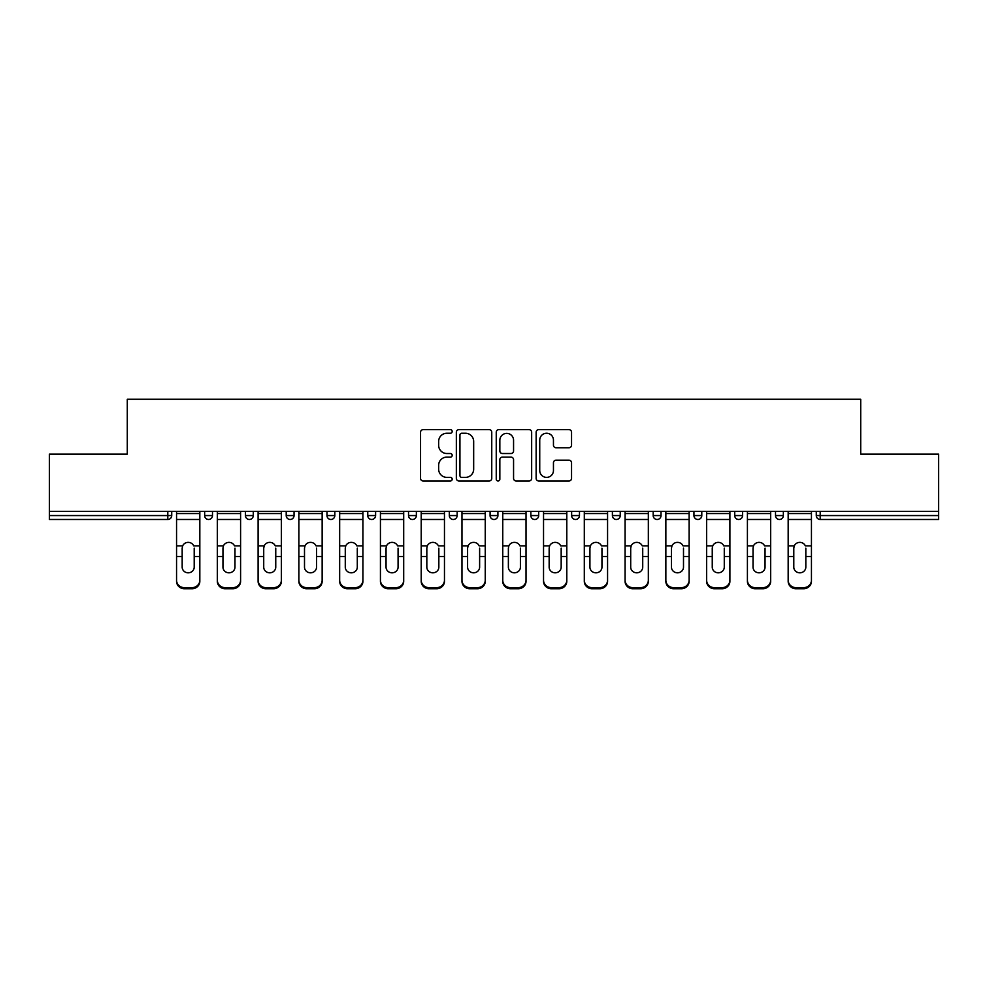 <?xml version="1.0" encoding="UTF-8"?>
<svg xmlns="http://www.w3.org/2000/svg" width="988" height="988" viewBox="0 0 988 988"><rect width="100%" height="100%" fill="white"/><g stroke="black" fill="none" stroke-linecap="round" stroke-linejoin="round"><path stroke-width="1.48" d="M452.183 431.46A1.791 1.791 0 0 0 450.38 429.656L423.123 429.656A2.569 2.569 0 0 0 420.555 432.225L420.555 478.402A2.569 2.569 0 0 0 423.123 480.971L450.38 480.971A1.791 1.791 0 0 0 452.183 479.18A1.791 1.791 0 0 0 450.38 477.377L446.86 477.377A8.213 8.213 0 0 1 438.647 469.177L438.647 465.323A8.213 8.213 0 0 1 446.86 457.111L450.38 457.111A1.791 1.791 0 0 0 452.183 455.32A1.791 1.791 0 0 0 450.38 453.517L446.86 453.517A8.213 8.213 0 0 1 438.647 445.316L438.647 441.463A8.213 8.213 0 0 1 446.86 433.25L450.38 433.25A1.791 1.791 0 0 0 452.183 431.46M568.977 447.749A2.569 2.569 0 0 0 571.546 445.18L571.546 432.225A2.569 2.569 0 0 0 568.977 429.656L538.707 429.656A2.569 2.569 0 0 0 536.138 432.225L536.138 478.402A2.569 2.569 0 0 0 538.707 480.971L568.977 480.971A2.569 2.569 0 0 0 571.546 478.402L571.546 462.755A2.569 2.569 0 0 0 568.977 460.186L556.022 460.186A2.569 2.569 0 0 0 553.453 462.755L553.453 470.523A6.867 6.867 0 0 1 546.599 477.377A6.867 6.867 0 0 1 539.732 470.523L539.732 440.117A6.867 6.867 0 0 1 546.599 433.25A6.867 6.867 0 0 1 553.453 440.117L553.453 445.18A2.569 2.569 0 0 0 556.022 447.749L568.977 447.749M49.4 511.376L49.4 454.134L127.291 454.134L127.291 399.251L860.709 399.251L860.709 454.134L938.6 454.134L938.6 511.376L49.4 511.376L49.4 515.563L167.799 515.563L167.799 511.376M491.752 432.225A2.569 2.569 0 0 0 489.184 429.656L458.914 429.656A2.569 2.569 0 0 0 456.345 432.225L456.345 478.402A2.569 2.569 0 0 0 458.914 480.971L489.184 480.971A2.569 2.569 0 0 0 491.752 478.402L491.752 432.225M498.817 429.656L529.086 429.656A2.569 2.569 0 0 1 531.655 432.225L531.655 478.402A2.569 2.569 0 0 1 529.086 480.971L516.131 480.971A2.569 2.569 0 0 1 513.562 478.402L513.562 459.679A2.569 2.569 0 0 0 510.994 457.111L502.398 457.111A2.569 2.569 0 0 0 499.842 459.679L499.842 479.18A1.791 1.791 0 0 1 498.038 480.971A1.791 1.791 0 0 1 496.248 479.18L496.248 432.225A2.569 2.569 0 0 1 498.817 429.656M167.799 519.478A3.915 3.915 0 0 0 171.727 515.563L167.799 515.563L167.799 519.478A3.915 3.915 0 0 0 171.727 515.563L171.727 511.376L171.727 515.563A3.915 3.915 0 0 1 167.799 519.478L49.4 519.478L49.4 515.563M938.6 511.376L938.6 519.478L820.201 519.478A3.915 3.915 0 0 1 816.273 515.563L816.273 511.376M204.652 511.376L204.652 515.563L204.652 511.376M208.579 519.478A3.915 3.915 0 0 1 204.652 515.563A3.915 3.915 0 0 0 208.579 519.478A3.915 3.915 0 0 0 212.494 515.563L212.494 511.376L212.494 515.563A3.915 3.915 0 0 1 208.579 519.478A3.915 3.915 0 0 1 204.652 515.563L212.494 515.563A3.915 3.915 0 0 1 208.579 519.478M245.432 511.376L245.432 515.563L245.432 511.376M253.274 511.376L253.274 515.563L253.274 511.376M286.211 511.376L286.211 515.563L286.211 511.376M294.054 511.376L294.054 515.563A3.915 3.915 0 0 1 290.126 519.478A3.915 3.915 0 0 1 286.211 515.563A3.915 3.915 0 0 0 290.126 519.478A3.915 3.915 0 0 0 294.054 515.563A3.915 3.915 0 0 1 290.126 519.478A3.915 3.915 0 0 1 286.211 515.563L294.054 515.563M326.979 515.563A3.915 3.915 0 0 0 330.906 519.478A3.915 3.915 0 0 0 334.821 515.563A3.915 3.915 0 0 1 330.906 519.478A3.915 3.915 0 0 0 334.821 515.563L334.821 511.376L334.821 515.563L326.979 515.563A3.915 3.915 0 0 0 330.906 519.478A3.915 3.915 0 0 1 326.979 515.563L326.979 511.376M367.758 511.376L367.758 515.563L367.758 511.376M375.601 511.376L375.601 515.563L375.601 511.376M416.368 511.376L416.368 515.563L408.526 515.563A3.915 3.915 0 0 0 412.453 519.478A3.915 3.915 0 0 1 408.526 515.563L408.526 511.376M449.305 511.376L449.305 515.563L449.305 511.376M457.148 511.376L457.148 515.563L457.148 511.376M490.085 511.376L490.085 515.563L490.085 511.376M497.915 511.376L497.915 515.563L497.915 511.376M530.852 511.376L530.852 515.563L530.852 511.376M538.695 511.376L538.695 515.563A3.915 3.915 0 0 1 534.78 519.478A3.915 3.915 0 0 1 530.852 515.563A3.915 3.915 0 0 0 534.78 519.478A3.915 3.915 0 0 1 530.852 515.563L538.695 515.563A3.915 3.915 0 0 1 534.78 519.478M571.632 511.376L571.632 515.563L571.632 511.376M579.474 511.376L579.474 515.563L579.474 511.376M612.399 511.376L612.399 515.563L612.399 511.376M620.242 511.376L620.242 515.563A3.915 3.915 0 0 1 616.327 519.478A3.915 3.915 0 0 1 612.399 515.563L620.242 515.563A3.915 3.915 0 0 1 616.327 519.478A3.915 3.915 0 0 0 620.242 515.563M653.179 511.376L653.179 515.563L653.179 511.376M661.021 511.376L661.021 515.563L661.021 511.376M693.947 511.376L693.947 515.563L693.947 511.376M701.789 511.376L701.789 515.563L701.789 511.376M742.568 511.376L742.568 515.563A3.915 3.915 0 0 1 738.654 519.478A3.915 3.915 0 0 1 734.726 515.563L734.726 511.376M783.348 511.376L783.348 515.563A3.915 3.915 0 0 1 779.421 519.478A3.915 3.915 0 0 1 775.506 515.563L775.506 511.376M249.347 519.478A3.915 3.915 0 0 1 245.432 515.563A3.915 3.915 0 0 0 249.347 519.478A3.915 3.915 0 0 0 253.274 515.563A3.915 3.915 0 0 1 249.347 519.478A3.915 3.915 0 0 1 245.432 515.563L253.274 515.563A3.915 3.915 0 0 1 249.347 519.478M371.673 519.478A3.915 3.915 0 0 1 367.758 515.563A3.915 3.915 0 0 0 371.673 519.478A3.915 3.915 0 0 0 375.601 515.563A3.915 3.915 0 0 1 371.673 519.478A3.915 3.915 0 0 1 367.758 515.563L375.601 515.563A3.915 3.915 0 0 1 371.673 519.478M412.453 519.478A3.915 3.915 0 0 0 416.368 515.563A3.915 3.915 0 0 1 412.453 519.478A3.915 3.915 0 0 1 408.526 515.563M453.22 519.478A3.915 3.915 0 0 1 449.305 515.563A3.915 3.915 0 0 0 453.22 519.478A3.915 3.915 0 0 0 457.148 515.563A3.915 3.915 0 0 1 453.22 519.478A3.915 3.915 0 0 1 449.305 515.563L457.148 515.563A3.915 3.915 0 0 1 453.22 519.478M494 519.478A3.915 3.915 0 0 1 490.085 515.563L497.915 515.563A3.915 3.915 0 0 1 494 519.478A3.915 3.915 0 0 0 497.915 515.563M575.547 519.478A3.915 3.915 0 0 1 571.632 515.563A3.915 3.915 0 0 0 575.547 519.478A3.915 3.915 0 0 0 579.474 515.563A3.915 3.915 0 0 1 575.547 519.478A3.915 3.915 0 0 1 571.632 515.563L579.474 515.563A3.915 3.915 0 0 1 575.547 519.478M657.094 519.478A3.915 3.915 0 0 1 653.179 515.563L661.021 515.563A3.915 3.915 0 0 1 657.094 519.478A3.915 3.915 0 0 0 661.021 515.563M697.874 519.478A3.915 3.915 0 0 1 693.947 515.563A3.915 3.915 0 0 0 697.874 519.478A3.915 3.915 0 0 0 701.789 515.563A3.915 3.915 0 0 1 697.874 519.478A3.915 3.915 0 0 1 693.947 515.563L701.789 515.563A3.915 3.915 0 0 1 697.874 519.478M461.742 433.25A1.791 1.791 0 0 0 459.939 435.053L459.939 475.586A1.791 1.791 0 0 0 461.742 477.377L465.459 477.377A8.213 8.213 0 0 0 473.672 469.177L473.672 441.463A8.213 8.213 0 0 0 465.459 433.25L461.742 433.25M513.562 440.24A6.867 6.867 0 0 0 506.696 433.386A6.867 6.867 0 0 0 499.842 440.24L499.842 450.96A2.569 2.569 0 0 0 502.398 453.517L510.994 453.517A2.569 2.569 0 0 0 513.562 450.96L513.562 440.24M194.204 548.167L194.204 556.54L199.823 556.54L199.823 511.376M176.556 557.64L176.556 581.327L176.556 545.87L182.657 545.87L182.175 548.167L182.657 545.87A6.014 5.767 0 0 1 193.722 545.87L199.823 545.87M199.823 557.64L199.823 581.327A7.842 7.422 180 0 1 191.981 588.749L191.981 587.65A7.842 7.422 0 0 0 199.823 580.228L199.823 556.54M194.204 567.124A6.014 5.681 180 0 1 188.189 572.818A6.014 5.681 180 0 1 182.175 567.124A6.014 5.681 180 0 0 188.189 572.818A6.014 5.681 180 0 0 194.204 567.124L194.204 556.54M182.175 567.124L182.175 548.167M176.556 580.228A7.842 7.422 0 0 0 184.398 587.65L184.398 588.749L191.981 588.749M184.398 588.749A7.842 7.422 180 0 1 176.556 581.327M184.398 587.65L191.981 587.65M176.556 545.87L176.556 511.376M199.823 580.228L199.823 581.327M234.971 548.167L234.971 556.54L240.59 556.54L240.59 511.376M217.335 557.64L217.335 581.327L217.335 545.87L223.436 545.87L222.955 548.167L223.436 545.87A6.014 5.767 0 0 1 234.502 545.87L240.59 545.87M240.59 557.64L240.59 581.327A7.842 7.422 180 0 1 232.76 588.749L232.76 587.65A7.842 7.422 0 0 0 240.59 580.228L240.59 556.54M234.971 567.124A6.014 5.681 180 0 1 228.969 572.818A6.014 5.681 180 0 1 222.955 567.124A6.014 5.681 180 0 0 228.969 572.818A6.014 5.681 180 0 0 234.971 567.124L234.971 556.54M275.751 548.167L275.751 556.54L281.37 556.54L281.37 511.376M258.103 557.64L258.103 581.327L258.103 545.87L264.204 545.87L263.722 548.167L264.204 545.87A6.014 5.767 0 0 1 275.269 545.87L281.37 545.87M281.37 557.64L281.37 581.327A7.842 7.422 180 0 1 273.528 588.749L273.528 587.65A7.842 7.422 0 0 0 281.37 580.228L281.37 556.54M275.751 567.124A6.014 5.681 180 0 1 269.736 572.818A6.014 5.681 180 0 1 263.722 567.124A6.014 5.681 180 0 0 269.736 572.818A6.014 5.681 180 0 0 275.751 567.124L275.751 556.54M316.531 548.167L316.531 556.54L322.15 556.54L322.15 511.376M298.882 557.64L298.882 581.327L298.882 545.87L304.983 545.87L304.502 548.167L304.983 545.87A6.014 5.767 0 0 1 316.049 545.87L322.15 545.87M322.15 557.64L322.15 581.327A7.842 7.422 180 0 1 314.308 588.749L314.308 587.65A7.842 7.422 0 0 0 322.15 580.228L322.15 556.54M316.531 567.124A6.014 5.681 180 0 1 310.516 572.818A6.014 5.681 180 0 1 304.502 567.124A6.014 5.681 180 0 0 310.516 572.818A6.014 5.681 180 0 0 316.531 567.124L316.531 556.54M357.298 548.167L357.298 556.54L362.917 556.54L362.917 511.376M339.662 557.64L339.662 581.327L339.662 545.87L345.751 545.87L345.281 548.167L345.751 545.87A6.014 5.767 0 0 1 356.816 545.87L362.917 545.87M362.917 557.64L362.917 581.327A7.842 7.422 180 0 1 355.075 588.749L355.075 587.65A7.842 7.422 0 0 0 362.917 580.228L362.917 556.54M357.298 567.124A6.014 5.681 180 0 1 351.283 572.818A6.014 5.681 180 0 1 345.281 567.124A6.014 5.681 180 0 0 351.283 572.818A6.014 5.681 180 0 0 357.298 567.124L357.298 556.54M398.078 548.167L398.078 556.54L403.697 556.54L403.697 511.376M380.429 557.64L380.429 581.327L380.429 545.87L386.53 545.87L386.049 548.167L386.53 545.87A6.014 5.767 0 0 1 397.596 545.87L403.697 545.87M403.697 557.64L403.697 581.327A7.842 7.422 180 0 1 395.855 588.749L395.855 587.65A7.842 7.422 0 0 0 403.697 580.228L403.697 556.54M398.078 567.124A6.014 5.681 180 0 1 392.063 572.818A6.014 5.681 180 0 1 386.049 567.124A6.014 5.681 180 0 0 392.063 572.818A6.014 5.681 180 0 0 398.078 567.124L398.078 556.54M222.955 567.124L222.955 548.167M217.335 580.228A7.842 7.422 0 0 0 225.178 587.65L225.178 588.749L232.76 588.749M225.178 588.749A7.842 7.422 180 0 1 217.335 581.327M225.178 587.65L232.76 587.65M217.335 545.87L217.335 511.376M240.59 580.228L240.59 581.327M263.722 567.124L263.722 548.167M258.103 580.228A7.842 7.422 0 0 0 265.945 587.65L265.945 588.749L273.528 588.749M265.945 588.749A7.842 7.422 180 0 1 258.103 581.327M265.945 587.65L273.528 587.65M258.103 545.87L258.103 511.376M281.37 580.228L281.37 581.327M304.502 567.124L304.502 548.167M298.882 580.228A7.842 7.422 0 0 0 306.725 587.65L306.725 588.749L314.308 588.749M306.725 588.749A7.842 7.422 180 0 1 298.882 581.327M306.725 587.65L314.308 587.65M298.882 545.87L298.882 511.376M322.15 580.228L322.15 581.327M345.281 567.124L345.281 548.167M339.662 580.228A7.842 7.422 0 0 0 347.504 587.65L347.504 588.749L355.075 588.749M347.504 588.749A7.842 7.422 180 0 1 339.662 581.327M347.504 587.65L355.075 587.65M339.662 545.87L339.662 511.376M362.917 580.228L362.917 581.327M386.049 567.124L386.049 548.167M380.429 580.228A7.842 7.422 0 0 0 388.272 587.65L388.272 588.749L395.855 588.749M388.272 588.749A7.842 7.422 180 0 1 380.429 581.327M388.272 587.65L395.855 587.65M380.429 545.87L380.429 511.376M403.697 580.228L403.697 581.327M438.845 548.167L438.845 556.54L444.464 556.54L444.464 511.376M421.209 557.64L421.209 581.327L421.209 545.87L427.31 545.87L426.828 548.167L427.31 545.87A6.014 5.767 0 0 1 438.376 545.87L444.464 545.87M444.464 557.64L444.464 581.327A7.842 7.422 180 0 1 436.622 588.749L436.622 587.65A7.842 7.422 0 0 0 444.464 580.228L444.464 556.54M438.845 567.124A6.014 5.681 180 0 1 432.843 572.818A6.014 5.681 180 0 1 426.828 567.124A6.014 5.681 180 0 0 432.843 572.818A6.014 5.681 180 0 0 438.845 567.124L438.845 556.54M426.828 567.124L426.828 548.167M421.209 580.228A7.842 7.422 0 0 0 429.051 587.65L429.051 588.749L436.622 588.749M429.051 588.749A7.842 7.422 180 0 1 421.209 581.327M429.051 587.65L436.622 587.65M421.209 545.87L421.209 511.376M444.464 580.228L444.464 581.327M479.625 548.167L479.625 556.54L485.244 556.54L485.244 511.376M461.976 557.64L461.976 581.327L461.976 545.87L468.077 545.87L467.596 548.167L468.077 545.87A6.014 5.767 0 0 1 479.143 545.87L485.244 545.87M485.244 557.64L485.244 581.327A7.842 7.422 180 0 1 477.402 588.749L477.402 587.65A7.842 7.422 0 0 0 485.244 580.228L485.244 556.54M479.625 567.124A6.014 5.681 180 0 1 473.61 572.818A6.014 5.681 180 0 1 467.596 567.124A6.014 5.681 180 0 0 473.61 572.818A6.014 5.681 180 0 0 479.625 567.124L479.625 556.54M467.596 567.124L467.596 548.167M461.976 580.228A7.842 7.422 0 0 0 469.819 587.65L469.819 588.749L477.402 588.749M469.819 588.749A7.842 7.422 180 0 1 461.976 581.327M469.819 587.65L477.402 587.65M461.976 545.87L461.976 511.376M485.244 580.228L485.244 581.327M520.404 548.167L520.404 556.54L526.024 556.54L526.024 511.376M502.756 557.64L502.756 581.327L502.756 545.87L508.857 545.87L508.375 548.167L508.857 545.87A6.014 5.767 0 0 1 519.923 545.87L526.024 545.87M526.024 557.64L526.024 581.327A7.842 7.422 180 0 1 518.181 588.749L518.181 587.65A7.842 7.422 0 0 0 526.024 580.228L526.024 556.54M520.404 567.124A6.014 5.681 180 0 1 514.39 572.818A6.014 5.681 180 0 1 508.375 567.124A6.014 5.681 180 0 0 514.39 572.818A6.014 5.681 180 0 0 520.404 567.124L520.404 556.54M508.375 567.124L508.375 548.167M502.756 580.228A7.842 7.422 0 0 0 510.598 587.65L510.598 588.749L518.181 588.749M510.598 588.749A7.842 7.422 180 0 1 502.756 581.327M510.598 587.65L518.181 587.65M502.756 545.87L502.756 511.376M526.024 580.228L526.024 581.327M561.172 548.167L561.172 556.54L566.791 556.54L566.791 511.376M543.536 557.64L543.536 581.327L543.536 545.87L549.624 545.87L549.155 548.167L549.624 545.87A6.014 5.767 0 0 1 560.69 545.87L566.791 545.87M566.791 557.64L566.791 581.327A7.842 7.422 180 0 1 558.949 588.749L558.949 587.65A7.842 7.422 0 0 0 566.791 580.228L566.791 556.54M561.172 567.124A6.014 5.681 180 0 1 555.157 572.818A6.014 5.681 180 0 1 549.155 567.124A6.014 5.681 180 0 0 555.157 572.818A6.014 5.681 180 0 0 561.172 567.124L561.172 556.54M549.155 567.124L549.155 548.167M543.536 580.228A7.842 7.422 0 0 0 551.378 587.65L551.378 588.749L558.949 588.749M551.378 588.749A7.842 7.422 180 0 1 543.536 581.327M551.378 587.65L558.949 587.65M543.536 545.87L543.536 511.376M566.791 580.228L566.791 581.327M601.951 548.167L601.951 556.54L607.571 556.54L607.571 511.376M584.303 557.64L584.303 581.327L584.303 545.87L590.404 545.87L589.922 548.167L590.404 545.87A6.014 5.767 0 0 1 601.47 545.87L607.571 545.87M607.571 557.64L607.571 581.327A7.842 7.422 180 0 1 599.728 588.749L599.728 587.65A7.842 7.422 0 0 0 607.571 580.228L607.571 556.54M601.951 567.124A6.014 5.681 180 0 1 595.937 572.818A6.014 5.681 180 0 1 589.922 567.124A6.014 5.681 180 0 0 595.937 572.818A6.014 5.681 180 0 0 601.951 567.124L601.951 556.54M589.922 567.124L589.922 548.167M584.303 580.228A7.842 7.422 0 0 0 592.145 587.65L592.145 588.749L599.728 588.749M592.145 588.749A7.842 7.422 180 0 1 584.303 581.327M592.145 587.65L599.728 587.65M584.303 545.87L584.303 511.376M607.571 580.228L607.571 581.327M642.719 548.167L642.719 556.54L648.338 556.54L648.338 511.376M625.083 557.64L625.083 581.327L625.083 545.87L631.184 545.87L630.702 548.167L631.184 545.87A6.014 5.767 0 0 1 642.249 545.87L648.338 545.87M648.338 557.64L648.338 581.327A7.842 7.422 180 0 1 640.496 588.749L640.496 587.65A7.842 7.422 0 0 0 648.338 580.228L648.338 556.54M642.719 567.124A6.014 5.681 180 0 1 636.717 572.818A6.014 5.681 180 0 1 630.702 567.124A6.014 5.681 180 0 0 636.717 572.818A6.014 5.681 180 0 0 642.719 567.124L642.719 556.54M630.702 567.124L630.702 548.167M625.083 580.228A7.842 7.422 0 0 0 632.925 587.65L632.925 588.749L640.496 588.749M632.925 588.749A7.842 7.422 180 0 1 625.083 581.327M632.925 587.65L640.496 587.65M625.083 545.87L625.083 511.376M648.338 580.228L648.338 581.327M683.498 548.167L683.498 556.54L689.118 556.54L689.118 511.376M665.85 557.64L665.85 581.327L665.85 545.87L671.951 545.87L671.47 548.167L671.951 545.87A6.014 5.767 0 0 1 683.017 545.87L689.118 545.87M689.118 557.64L689.118 581.327A7.842 7.422 180 0 1 681.275 588.749L681.275 587.65A7.842 7.422 0 0 0 689.118 580.228L689.118 556.54M683.498 567.124A6.014 5.681 180 0 1 677.484 572.818A6.014 5.681 180 0 1 671.47 567.124A6.014 5.681 180 0 0 677.484 572.818A6.014 5.681 180 0 0 683.498 567.124L683.498 556.54M671.47 567.124L671.47 548.167M665.85 580.228A7.842 7.422 0 0 0 673.693 587.65L673.693 588.749L681.275 588.749M673.693 588.749A7.842 7.422 180 0 1 665.85 581.327M673.693 587.65L681.275 587.65M665.85 545.87L665.85 511.376M689.118 580.228L689.118 581.327M724.278 548.167L724.278 556.54L729.897 556.54L729.897 511.376M706.63 557.64L706.63 581.327L706.63 545.87L712.731 545.87L712.249 548.167L712.731 545.87A6.014 5.767 0 0 1 723.796 545.87L729.897 545.87M729.897 557.64L729.897 581.327A7.842 7.422 180 0 1 722.055 588.749L722.055 587.65A7.842 7.422 0 0 0 729.897 580.228L729.897 556.54M724.278 567.124A6.014 5.681 180 0 1 718.264 572.818A6.014 5.681 180 0 1 712.249 567.124A6.014 5.681 180 0 0 718.264 572.818A6.014 5.681 180 0 0 724.278 567.124L724.278 556.54M712.249 567.124L712.249 548.167M706.63 580.228A7.842 7.422 0 0 0 714.472 587.65L714.472 588.749L722.055 588.749M714.472 588.749A7.842 7.422 180 0 1 706.63 581.327M714.472 587.65L722.055 587.65M706.63 545.87L706.63 511.376M729.897 580.228L729.897 581.327M765.045 548.167L765.045 556.54L770.665 556.54L770.665 511.376M747.41 557.64L747.41 581.327L747.41 545.87L753.498 545.87L753.029 548.167L753.498 545.87A6.014 5.767 0 0 1 764.564 545.87L770.665 545.87M770.665 557.64L770.665 581.327A7.842 7.422 180 0 1 762.822 588.749L762.822 587.65A7.842 7.422 0 0 0 770.665 580.228L770.665 556.54M765.045 567.124A6.014 5.681 180 0 1 759.031 572.818A6.014 5.681 180 0 1 753.029 567.124A6.014 5.681 180 0 0 759.031 572.818A6.014 5.681 180 0 0 765.045 567.124L765.045 556.54M753.029 567.124L753.029 548.167M747.41 580.228A7.842 7.422 0 0 0 755.24 587.65L755.24 588.749L762.822 588.749M755.24 588.749A7.842 7.422 180 0 1 747.41 581.327M755.24 587.65L762.822 587.65M747.41 545.87L747.41 511.376M770.665 580.228L770.665 581.327M805.825 548.167L805.825 556.54L811.444 556.54L811.444 511.376M788.177 557.64L788.177 581.327L788.177 545.87L794.278 545.87L793.796 548.167L794.278 545.87A6.014 5.767 0 0 1 805.344 545.87L811.444 545.87M811.444 557.64L811.444 581.327A7.842 7.422 180 0 1 803.602 588.749L803.602 587.65A7.842 7.422 0 0 0 811.444 580.228L811.444 556.54M805.825 567.124A6.014 5.681 180 0 1 799.811 572.818A6.014 5.681 180 0 1 793.796 567.124A6.014 5.681 180 0 0 799.811 572.818A6.014 5.681 180 0 0 805.825 567.124L805.825 556.54M793.796 567.124L793.796 548.167M788.177 580.228A7.842 7.422 0 0 0 796.019 587.65L796.019 588.749L803.602 588.749M796.019 588.749A7.842 7.422 180 0 1 788.177 581.327M796.019 587.65L803.602 587.65M788.177 545.87L788.177 511.376M811.444 580.228L811.444 581.327M820.201 511.376L820.201 515.563L938.6 515.563M816.273 515.563L820.201 515.563L820.201 519.478M738.654 519.478A3.915 3.915 0 0 0 742.568 515.563L734.726 515.563M779.421 519.478A3.915 3.915 0 0 0 783.348 515.563L775.506 515.563M176.556 556.54L182.175 556.54M176.556 519.478L199.823 519.478M176.556 513.538L199.823 513.538M217.335 556.54L222.955 556.54M217.335 519.478L240.59 519.478M217.335 513.538L240.59 513.538M258.103 556.54L263.722 556.54M258.103 519.478L281.37 519.478M258.103 513.538L281.37 513.538M298.882 556.54L304.502 556.54M298.882 519.478L322.15 519.478M298.882 513.538L322.15 513.538M339.662 556.54L345.281 556.54M339.662 519.478L362.917 519.478M339.662 513.538L362.917 513.538M380.429 556.54L386.049 556.54M380.429 519.478L403.697 519.478M380.429 513.538L403.697 513.538M421.209 556.54L426.828 556.54M421.209 519.478L444.464 519.478M421.209 513.538L444.464 513.538M461.976 556.54L467.596 556.54M461.976 519.478L485.244 519.478M461.976 513.538L485.244 513.538M502.756 556.54L508.375 556.54M502.756 519.478L526.024 519.478M502.756 513.538L526.024 513.538M543.536 556.54L549.155 556.54M543.536 519.478L566.791 519.478M543.536 513.538L566.791 513.538M584.303 556.54L589.922 556.54M584.303 519.478L607.571 519.478M584.303 513.538L607.571 513.538M625.083 556.54L630.702 556.54M625.083 519.478L648.338 519.478M625.083 513.538L648.338 513.538M665.85 556.54L671.47 556.54M665.85 519.478L689.118 519.478M665.85 513.538L689.118 513.538M706.63 556.54L712.249 556.54M706.63 519.478L729.897 519.478M706.63 513.538L729.897 513.538M747.41 556.54L753.029 556.54M747.41 519.478L770.665 519.478M747.41 513.538L770.665 513.538M788.177 556.54L793.796 556.54M788.177 519.478L811.444 519.478M788.177 513.538L811.444 513.538"/></g></svg>
